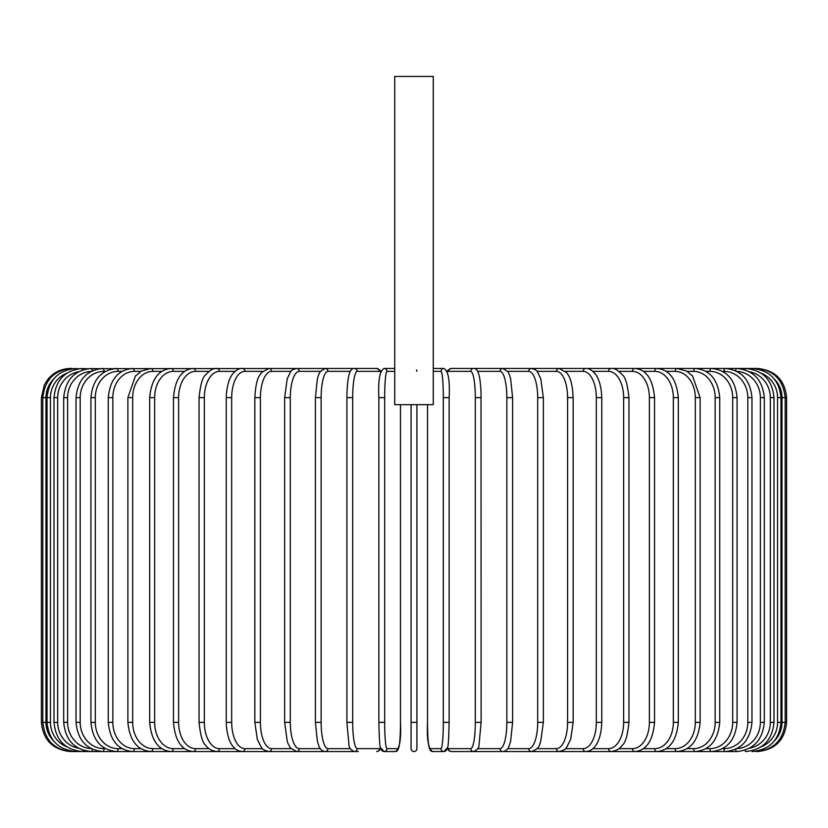 <?xml version="1.0" encoding="UTF-8"?>
<svg xmlns="http://www.w3.org/2000/svg" width="828" height="828" viewBox="0 0 828 828"><rect width="100%" height="100%" fill="white"/><g stroke="black" fill="none" stroke-linecap="round" stroke-linejoin="round"><path stroke-width="1.24" d="M416.536 369.919L416.919 371.368M416.919 748.636L416.919 722.358L416.919 748.636A2.919 2.919 0 0 1 414 751.555A2.919 2.919 0 0 1 411.081 748.636L411.081 404.654M433.272 76.445L394.728 76.445L394.728 404.654L433.272 404.654L433.272 76.445M416.919 404.654L416.919 722.358L411.081 722.358L411.081 748.636L411.081 722.358M105.404 371.368L104.007 371.368A26.279 23.815 90 0 0 80.192 397.647L80.192 722.358L76.031 722.358C77.77 740.263 86.681 749.992 102.775 751.555L70.597 751.534M41.4 397.647L44.381 384.803L47.952 379.214C53.892 372.227 61.438 368.636 70.597 368.45L71.912 368.45C54.555 369.857 44.857 379.586 42.808 397.647L42.808 722.358L41.4 722.358L41.4 397.647L45.985 397.647L45.985 722.358L42.808 722.358C44.795 740.356 54.493 750.085 71.912 751.555L72.015 751.306M755.985 368.698L757.403 368.45C775.132 370.178 784.872 379.907 786.6 397.647L782.015 397.647A26.279 26.185 -90 0 0 774.615 379.338M786.6 397.647L786.6 722.358L782.015 722.358L782.015 397.647M757.403 751.534L757.403 751.555C775.143 749.826 784.872 740.097 786.6 722.358M774.615 740.667A26.279 26.185 -90 0 0 782.015 722.358M755.985 751.306L756.088 751.555C773.507 750.085 783.205 740.356 785.192 722.358L785.192 397.647C783.143 379.586 773.445 369.857 756.088 368.45L451.322 368.45A2.919 2.877 -90 0 0 448.445 371.368A26.279 4.564 -90 0 0 447.472 371.969M780.98 722.358L777.554 722.358L777.554 397.647L780.98 397.647L780.98 722.358C779.251 740.118 769.657 749.847 752.186 751.555L751.855 750.861M761.191 746.804A26.279 25.885 -90 0 0 777.554 722.358M777.554 397.647A26.279 25.885 -90 0 0 761.191 373.211M751.855 369.143L752.186 368.45C769.657 370.157 779.251 379.886 780.98 397.647M774.004 722.358L770.33 722.358L770.33 397.647L774.004 397.647L774.004 722.358C772.276 740.149 762.836 749.889 745.697 751.555A2.919 0.756 90 0 1 745.055 750.189M749.547 748.201A26.279 25.389 -90 0 0 770.33 722.358M770.33 397.647A26.279 25.389 -90 0 0 749.547 371.803M745.055 369.816A2.919 0.756 -90 0 1 745.697 368.45C762.836 370.126 772.276 379.855 774.004 397.647M764.306 722.358L760.383 722.358L760.383 397.647L764.306 397.647L764.306 722.358C762.567 740.201 753.366 749.93 736.692 751.555A2.919 0.994 90 0 1 735.709 749.226M736.951 748.605A26.279 24.695 -90 0 0 760.383 722.358M760.383 397.647A26.279 24.695 -90 0 0 736.951 371.399M735.709 370.789A2.919 0.994 -90 0 1 736.692 368.45C753.366 370.075 762.567 379.804 764.306 397.647M751.969 722.358L747.808 722.358L747.808 397.647L751.969 397.647L751.969 722.358C750.23 740.263 741.319 749.992 725.225 751.555A2.919 1.232 90 0 1 723.993 748.636A26.279 23.815 -90 0 0 747.808 722.358M722.596 748.636L723.993 748.636M747.808 397.647A26.279 23.815 -90 0 0 723.993 371.368L722.596 371.368M723.993 371.368A2.919 1.232 -90 0 1 725.225 368.45C741.319 370.012 750.23 379.741 751.969 397.647M737.075 722.358L732.697 722.358L732.697 397.647L737.075 397.647L737.075 722.358C735.336 740.346 726.777 750.075 711.397 751.555L736.692 751.555M705.973 748.636L709.938 748.636A26.279 22.76 -90 0 0 732.697 722.358M709.938 748.636A2.919 1.459 90 0 0 711.397 751.555L695.292 751.555A2.919 1.677 90 0 1 693.626 748.636A26.279 21.528 -90 0 0 715.154 722.358L715.154 397.647L719.739 397.647L719.739 722.358L715.154 722.358M732.697 397.647A26.279 22.76 -90 0 0 709.938 371.368L705.973 371.368M709.938 371.368A2.919 1.459 -90 0 1 711.397 368.45C726.777 369.93 735.336 379.659 737.075 397.647M687.136 748.636L693.626 748.636M715.154 397.647A26.279 21.528 -90 0 0 693.626 371.368L687.136 371.368M693.626 371.368A2.919 1.677 -90 0 1 695.292 368.45C709.865 369.826 718.011 379.566 719.739 397.647M700.115 722.358L695.313 722.358L695.313 397.647L700.115 397.647L700.115 722.358C698.387 740.574 690.697 750.303 677.056 751.555A2.919 1.873 90 0 1 675.182 748.636A26.279 20.131 -90 0 0 695.313 722.358M666.24 748.636L675.182 748.636M695.313 397.647A26.279 20.131 -90 0 0 675.182 371.368L666.24 371.368M675.182 371.368A2.919 1.873 -90 0 1 677.056 368.45L686.66 371.089L692.591 376.036L700.115 397.647M678.318 722.358L673.34 722.358L673.34 397.647L678.318 397.647L678.318 722.358C676.611 740.729 669.438 750.458 656.821 751.555L695.292 751.555C709.865 750.178 718.011 740.449 719.739 722.358M643.449 748.636L654.751 748.636A26.279 18.578 -90 0 0 673.34 722.358M654.751 748.636A2.919 2.06 90 0 0 656.821 751.555L677.056 751.555M673.34 397.647A26.279 18.578 -90 0 0 654.751 371.368L643.449 371.368M654.751 371.368A2.919 2.06 -90 0 1 656.821 368.45C669.438 369.547 676.611 379.286 678.318 397.647M654.544 722.358L649.39 722.358L649.39 397.647L654.544 397.647L654.544 722.358C652.857 740.915 646.254 750.644 634.734 751.555L656.821 751.555M618.93 748.636L632.499 748.636A26.279 16.891 -90 0 0 649.39 722.358M632.499 748.636A2.919 2.236 90 0 0 634.734 751.555L610.971 751.555A2.919 2.391 90 0 1 608.57 748.636A26.279 15.07 -90 0 0 623.65 722.358L623.65 397.647L628.959 397.647L628.959 722.358L623.65 722.358M649.39 397.647A26.279 16.891 -90 0 0 632.499 371.368L618.93 371.368M632.499 371.368A2.919 2.236 -90 0 1 634.734 368.45C646.254 369.36 652.857 379.089 654.544 397.647M592.879 748.636L608.57 748.636M623.65 397.647A26.279 15.07 -90 0 0 608.57 371.368L592.879 371.368M608.57 371.368A2.919 2.391 -90 0 1 610.971 368.45C614.355 368.015 618.154 370.157 622.356 374.887C625.295 376.719 627.5 384.306 628.959 397.647M601.759 722.358L596.315 722.358L596.315 397.647L601.759 397.647L601.759 722.358C601.252 738.245 596.357 745.055 594.877 746.545C592.817 749.464 589.753 751.131 585.696 751.555L610.971 751.555C616.177 750.924 619.955 748.812 622.273 745.221C625.295 743.275 627.52 735.657 628.959 722.358M565.503 748.636L583.171 748.636A26.279 13.144 -90 0 0 596.315 722.358M583.171 748.636A2.919 2.525 90 0 0 585.696 751.555L559.128 751.555A2.919 2.65 90 0 1 556.478 748.636A26.279 11.106 -90 0 0 567.584 722.358L567.584 397.647L573.152 397.647L573.152 722.358L567.584 722.358M596.315 397.647A26.279 13.144 -90 0 0 583.171 371.368L565.503 371.368M583.171 371.368A2.919 2.525 -90 0 1 585.696 368.45C588.511 368.149 591.596 369.847 594.959 373.552C596.346 374.981 601.242 381.708 601.759 397.647M537.02 748.636L556.478 748.636M567.584 397.647A26.279 11.106 -90 0 0 556.478 371.368L537.02 371.368M556.478 371.368A2.919 2.65 -90 0 1 559.128 368.45L566.652 372.662C568.608 375.788 572.107 378.499 573.152 397.647M543.178 722.358L537.693 722.358L537.693 397.647L543.354 397.647L543.354 722.358L540.746 741.339L539.784 743.958C539.163 747.353 536.389 749.889 531.452 751.555L559.128 751.555C563.775 750.365 566.28 748.967 566.652 747.342L570.699 739.311L573.152 722.358M507.657 748.636L528.709 748.636A26.279 8.984 -90 0 0 537.693 722.358M528.709 748.636A2.919 2.743 90 0 0 531.452 751.555L504.832 751.555M537.693 397.647A26.279 8.984 -90 0 0 528.709 371.368L507.657 371.368M528.709 371.368A2.919 2.743 -90 0 1 531.452 368.45C535.064 369.391 537.093 370.582 537.538 372.02L540.777 378.758L543.354 397.647M512.501 722.358L506.86 722.358L506.86 397.647L512.604 397.647L512.604 722.358L510.648 741.132L509.406 745.21C508.278 748.978 506.105 751.089 502.875 751.555A2.919 2.826 90 0 1 500.06 748.636A26.279 6.8 -90 0 0 506.86 722.358M477.663 748.636L500.06 748.636M506.86 397.647A26.279 6.8 -90 0 0 500.06 371.368L477.663 371.368M500.06 371.368A2.919 2.826 -90 0 1 502.875 368.45L507.792 371.565L509.417 374.825L510.659 378.924L512.604 397.647M481.068 722.358L475.313 722.358L475.313 397.647L481.068 397.647M447.472 748.036A26.279 4.564 -90 0 0 448.445 748.636L470.759 748.636A26.279 4.564 -90 0 0 475.313 722.358M470.759 748.636A2.919 2.877 90 0 0 473.626 751.555C477.238 749.982 479.039 747.715 479.039 744.765L481.109 722.358L481.027 392.534C480.323 377.889 478.708 373.987 478.594 373.676C477.383 369.94 475.727 368.201 473.626 368.45A2.919 2.877 -90 0 0 470.759 371.368L448.445 371.368M475.313 397.647A26.279 4.564 -90 0 0 470.759 371.368M448.445 748.636A2.919 2.877 90 0 0 451.322 751.555L487.506 751.555M443.311 397.647A26.279 2.287 -90 0 0 441.024 371.368A2.919 2.908 -90 0 1 443.932 368.45C448.238 370.592 449.977 380.321 449.138 397.647L449.138 722.358L443.311 722.358L443.311 397.647L449.138 397.647L449.128 722.358C448.776 738.317 448.258 746.721 447.596 747.56L443.932 751.555A2.919 2.908 90 0 1 441.024 748.636A26.279 2.287 -90 0 0 443.311 722.358M429.825 748.636A2.919 2.908 90 0 0 432.733 751.555C428.428 749.412 426.689 739.683 427.517 722.358L427.517 404.654L427.527 722.358A26.279 2.287 -90 0 0 429.825 748.636L441.024 748.636M441.024 371.368L433.272 371.368M384.689 722.358L378.862 722.358L378.862 397.647L384.689 397.647L384.689 722.358A26.279 2.287 90 0 0 386.976 748.636L398.175 748.636A26.279 2.287 90 0 0 400.473 722.358L400.473 404.654L400.473 722.358C401.311 739.683 399.572 749.412 395.266 751.555A2.919 2.908 -90 0 0 398.175 748.636M380.528 371.969A26.279 4.564 90 0 0 379.555 371.368L357.241 371.368A26.279 4.564 90 0 0 352.687 397.647L352.687 722.358L346.891 722.358L348.961 744.765C348.961 747.715 350.761 749.982 354.374 751.555A2.919 2.877 -90 0 0 357.241 748.636L379.555 748.636A2.919 2.877 -90 0 1 376.678 751.555L378.893 750.851L380.704 748.657L382.163 750.913L384.068 751.555A2.919 2.908 -90 0 0 386.976 748.636M394.728 371.368L386.976 371.368A26.279 2.287 90 0 0 384.689 397.647M394.728 368.45L384.068 368.45A2.919 2.908 90 0 1 386.976 371.368M346.932 397.647L346.932 722.358M352.687 722.358A26.279 4.564 90 0 0 357.241 748.636M379.555 748.636A26.279 4.564 90 0 0 380.528 748.036M72.015 368.698L354.374 368.45C352.273 368.201 350.617 369.94 349.406 373.676C349.292 373.987 347.677 377.889 346.973 392.534L346.891 397.647L352.687 397.647M380.704 371.348L379.907 370.116L376.678 368.45A2.919 2.877 90 0 1 379.555 371.368M376.678 368.45L354.374 368.45A2.919 2.877 90 0 1 357.241 371.368M350.337 371.368L327.94 371.368A26.279 6.8 90 0 0 321.14 397.647L321.14 722.358L315.396 722.358L317.352 741.132L318.594 745.21C319.722 748.978 321.895 751.089 325.125 751.555A2.919 2.826 -90 0 0 327.94 748.636L350.337 748.636M321.14 722.358A26.279 6.8 90 0 0 327.94 748.636M315.499 397.647L321.14 397.647M315.396 722.358L315.396 397.647L317.341 378.924L318.583 374.825L320.208 371.565L325.125 368.45A2.919 2.826 90 0 1 327.94 371.368M320.343 371.368L299.291 371.368A26.279 8.984 90 0 0 290.307 397.647L290.307 722.358L284.646 722.358L287.254 741.339L288.216 743.958L290.483 748.015L296.548 751.555A2.919 2.743 -90 0 0 299.291 748.636L320.343 748.636M290.307 722.358A26.279 8.984 90 0 0 299.291 748.636M284.822 397.647L290.307 397.647M284.646 722.358L284.646 397.647L287.223 378.758L290.462 372.02C290.907 370.582 292.936 369.391 296.548 368.45A2.919 2.743 90 0 1 299.291 371.368M290.98 371.368L271.522 371.368A26.279 11.106 90 0 0 260.416 397.647L260.416 722.358L254.848 722.358L257.301 739.311L261.348 747.342C261.72 748.967 264.225 750.365 268.872 751.555A2.919 2.65 -90 0 0 271.522 748.636L290.98 748.636M260.416 722.358A26.279 11.106 90 0 0 271.522 748.636M254.848 722.358L254.848 397.647L260.416 397.647M254.848 397.647C255.893 378.499 259.392 375.788 261.348 372.662L268.872 368.45A2.919 2.65 90 0 1 271.522 371.368M262.497 371.368L244.829 371.368A26.279 13.144 90 0 0 231.685 397.647L231.685 722.358L226.241 722.358C226.748 738.245 231.643 745.055 233.123 746.545C235.183 749.464 238.247 751.131 242.304 751.555A2.919 2.525 -90 0 0 244.829 748.636L262.497 748.636M231.685 722.358A26.279 13.144 90 0 0 244.829 748.636M226.241 722.358L226.241 397.647L231.685 397.647M226.241 397.647C226.758 381.708 231.654 374.981 233.041 373.552C236.404 369.847 239.489 368.149 242.304 368.45A2.919 2.525 90 0 1 244.829 371.368M235.121 371.368L219.43 371.368A26.279 15.07 90 0 0 204.35 397.647L204.35 722.358L199.041 722.358C200.479 735.657 202.705 743.275 205.727 745.221C208.045 748.812 211.823 750.924 217.029 751.555A2.919 2.391 -90 0 0 219.43 748.636L235.121 748.636M204.35 722.358A26.279 15.07 90 0 0 219.43 748.636M199.041 722.358L199.041 397.647L204.35 397.647M199.041 397.647C200.5 384.306 202.705 376.719 205.644 374.887C209.846 370.157 213.645 368.015 217.029 368.45A2.919 2.391 90 0 1 219.43 371.368M209.07 371.368L195.501 371.368A26.279 16.891 90 0 0 178.61 397.647L178.61 722.358L173.456 722.358C175.143 740.915 181.746 750.644 193.266 751.555A2.919 2.236 -90 0 0 195.501 748.636L209.07 748.636M178.61 722.358A26.279 16.891 90 0 0 195.501 748.636M173.456 722.358L173.456 397.647L178.61 397.647M173.456 397.647C175.143 379.089 181.746 369.36 193.266 368.45A2.919 2.236 90 0 1 195.501 371.368M184.551 371.368L173.249 371.368A26.279 18.578 90 0 0 154.66 397.647L154.66 722.358L149.682 722.358C151.389 740.729 158.562 750.458 171.179 751.555A2.919 2.06 -90 0 0 173.249 748.636L184.551 748.636M154.66 722.358A26.279 18.578 90 0 0 173.249 748.636M149.682 722.358L149.682 397.647L154.66 397.647M149.682 397.647C151.389 379.286 158.562 369.547 171.179 368.45A2.919 2.06 90 0 1 173.249 371.368M161.76 371.368L152.818 371.368A26.279 20.131 90 0 0 132.687 397.647L132.687 722.358L127.885 722.358C129.613 740.574 137.303 750.303 150.944 751.555A2.919 1.873 -90 0 0 152.818 748.636L161.76 748.636M132.687 722.358A26.279 20.131 90 0 0 152.818 748.636M127.885 722.358L127.885 397.647L132.687 397.647M127.885 397.647L135.409 376.036L141.34 371.089L150.944 368.45A2.919 1.873 90 0 1 152.818 371.368M140.863 371.368L134.374 371.368A26.279 21.528 90 0 0 112.846 397.647L112.846 722.358L108.261 722.358C109.989 740.449 118.135 750.178 132.708 751.555A2.919 1.677 -90 0 0 134.374 748.636L140.863 748.636M112.846 722.358A26.279 21.528 90 0 0 134.374 748.636M108.261 722.358L108.261 397.647L112.846 397.647M108.261 397.647C109.989 379.566 118.135 369.826 132.708 368.45A2.919 1.677 90 0 1 134.374 371.368M122.026 371.368L118.062 371.368A26.279 22.76 90 0 0 95.303 397.647L95.303 722.358L90.925 722.358C92.664 740.346 101.223 750.075 116.603 751.555A2.919 1.459 -90 0 0 118.062 748.636L122.026 748.636M95.303 722.358A26.279 22.76 90 0 0 118.062 748.636M90.925 722.358L90.925 397.647L95.303 397.647M90.925 397.647C92.664 379.659 101.223 369.93 116.603 368.45A2.919 1.459 90 0 1 118.062 371.368M102.775 751.555A2.919 1.232 -90 0 0 104.007 748.636L105.404 748.636M80.192 722.358A26.279 23.815 90 0 0 104.007 748.636M76.031 722.358L76.031 397.647L80.192 397.647M76.031 397.647C77.77 379.741 86.681 370.012 102.775 368.45A2.919 1.232 90 0 1 104.007 371.368M91.049 371.399A26.279 24.695 90 0 0 67.617 397.647L67.617 722.358L63.694 722.358C65.433 740.201 74.634 749.93 91.308 751.555A2.919 0.994 -90 0 0 92.291 749.226M67.617 722.358A26.279 24.695 90 0 0 91.049 748.605M63.694 722.358L63.694 397.647L67.617 397.647M63.694 397.647C65.433 379.804 74.634 370.075 91.308 368.45A2.919 0.994 90 0 1 92.291 370.789M78.453 371.803A26.279 25.389 90 0 0 57.67 397.647L57.67 722.358L53.996 722.358C55.724 740.149 65.164 749.889 82.303 751.555A2.919 0.756 -90 0 0 82.945 750.189M57.67 722.358A26.279 25.389 90 0 0 78.453 748.201M53.996 722.358L53.996 397.647L57.67 397.647M53.996 397.647C55.724 379.855 65.164 370.126 82.303 368.45A2.919 0.756 90 0 1 82.945 369.816M66.809 373.211A26.279 25.885 90 0 0 50.446 397.647L50.446 722.358L47.02 722.358C48.748 740.118 58.343 749.847 75.814 751.555L76.145 750.861M50.446 722.358A26.279 25.885 90 0 0 66.809 746.804M47.02 722.358L47.02 397.647L50.446 397.647M47.02 397.647C48.748 379.886 58.343 370.157 75.814 368.45L76.145 369.143M45.985 722.358A26.279 26.185 90 0 0 53.385 740.667M53.385 379.338A26.279 26.185 90 0 0 45.985 397.647M70.597 751.555C52.868 749.826 43.128 740.097 41.4 722.358M354.374 751.555L150.944 751.555M358.379 751.555L340.494 751.555M473.626 751.555L451.322 751.555L449.107 750.851L447.296 748.657L445.837 750.913L443.932 751.555L432.733 751.555M469.621 751.555L502.875 751.555M447.296 371.348L448.093 370.116L451.322 368.45M443.932 368.45L433.272 368.45M384.068 368.45C379.762 370.592 378.023 380.321 378.862 397.647L378.862 722.358C379.224 738.317 379.741 746.721 380.404 747.56L384.068 751.555L395.266 751.555M376.678 751.555L378.893 750.851L380.704 748.657M325.125 751.555L296.548 751.555M171.179 751.555L91.308 751.555"/></g></svg>
